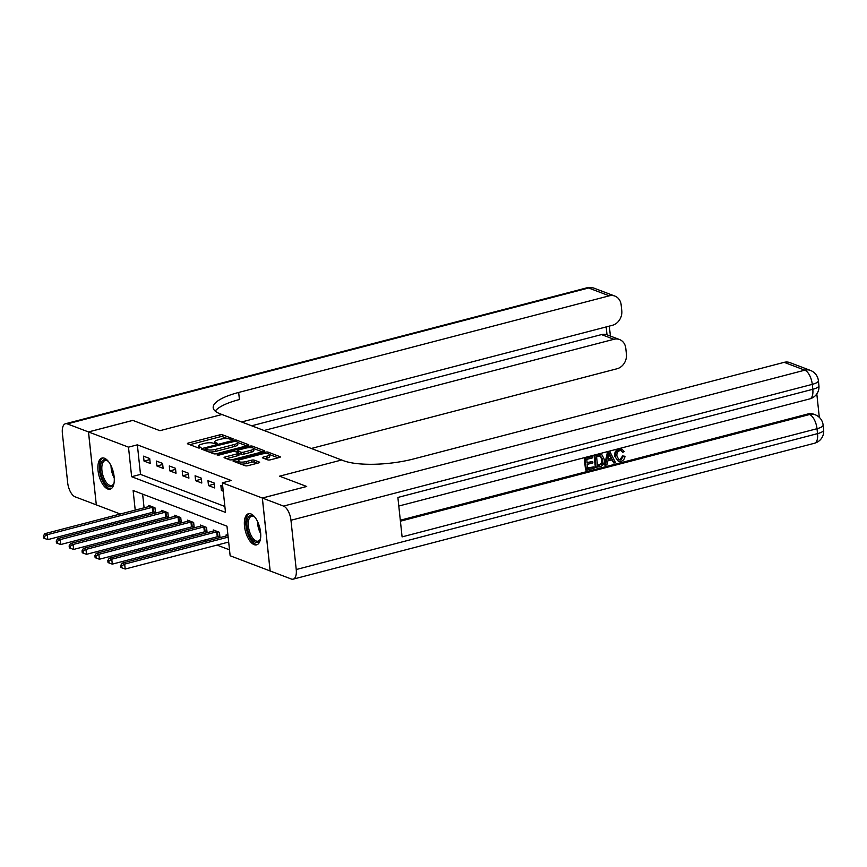 <?xml version="1.0" encoding="UTF-8"?>
<svg xmlns="http://www.w3.org/2000/svg" width="867" height="867" viewBox="0 0 867 867"><rect width="100%" height="100%" fill="white"/><g stroke="black" fill="none" stroke-linecap="round" stroke-linejoin="round"><path stroke-width="1.3" d="M232.724 439.471L233.234 438.886L222.483 434.79A2.027 0.553 -6.1 0 0 219.73 434.866L188.399 443.026A2.027 0.553 -6.1 0 0 187.402 443.633A2.027 0.553 -6.1 0 0 187.673 443.871L198.424 447.957L201.057 447.491L199.475 446.798A6.481 1.788 -6.1 0 1 198.597 446.028A6.481 1.788 -6.1 0 1 201.805 444.11L204.417 443.427A6.481 1.788 -6.1 0 1 213.217 443.21L216.544 443.687L217.238 443.275L215.655 442.571A6.481 1.788 -6.1 0 1 214.788 441.812A6.481 1.788 -6.1 0 1 217.985 439.894L220.597 439.211A6.481 1.788 -6.1 0 1 229.408 438.995L232.724 439.471M254.194 544.671A16.083 7.38 75.4 0 1 244.862 528.686A16.083 7.38 75.4 0 1 248.493 513.73A16.083 7.38 75.4 0 1 250.91 513.914A16.083 7.38 75.4 0 1 260.23 529.9A16.083 7.38 75.4 0 1 256.61 544.855A16.083 7.38 75.4 0 1 254.194 544.671M107.725 488.988A16.083 7.38 75.4 0 1 98.394 473.003A16.083 7.38 75.4 0 1 102.024 458.047A16.083 7.38 75.4 0 1 104.441 458.231A16.083 7.38 75.4 0 1 113.772 474.216A16.083 7.38 75.4 0 1 110.142 489.172A16.083 7.38 75.4 0 1 107.725 488.988M267.762 459.878A2.027 0.553 -6.1 0 0 270.515 459.803L279.304 457.516A2.027 0.553 -6.1 0 0 280.312 456.909A2.027 0.553 -6.1 0 0 280.041 456.671L268.087 452.13A2.027 0.553 -6.1 0 0 265.335 452.206L234.014 460.366A2.027 0.553 -6.1 0 0 233.006 460.973A2.027 0.553 -6.1 0 0 233.277 461.211L245.231 465.752A2.027 0.553 -6.1 0 0 247.984 465.677L258.594 462.913A2.027 0.553 -6.1 0 0 259.601 462.317A2.027 0.553 -6.1 0 0 259.331 462.078L254.215 460.128A2.027 0.553 -6.1 0 0 251.463 460.204L246.195 461.569A5.419 1.496 -6.1 0 1 238.1 461.114A5.419 1.496 -6.1 0 1 240.777 459.51L261.4 454.135A5.419 1.496 -6.1 0 1 269.496 454.59A5.419 1.496 -6.1 0 1 266.819 456.194L263.384 457.093A2.027 0.553 -6.1 0 0 262.387 457.689A2.027 0.553 -6.1 0 0 262.658 457.928L267.762 459.878M262.365 498.048L270.168 570.974L291.312 579.015A12.376 5.679 -104.6 0 0 293.165 579.156A12.376 5.679 -104.6 0 0 296.232 569.532L290.965 520.265A12.376 5.679 -104.6 0 0 283.52 506.079L262.365 498.048L306.701 486.485L279.575 476.178L306.647 486.463L262.322 498.026L270.114 570.952L230.145 555.758L226.981 526.193L133.117 490.505L135.219 510.121M120.318 514.012L96.313 504.876L88.521 431.95L132.846 420.397L159.918 430.693L221.985 414.513L341.631 459.998L279.575 476.178L341.631 459.998L343.484 460.702A51.554 14.208 -6.1 0 0 413.602 458.946L784.191 362.341A12.376 10.447 -69.2 0 1 789.848 362.601L810.482 370.437A12.376 10.447 110.8 0 0 804.814 370.176L784.191 362.341M88.521 431.95L128.489 447.144L131.643 476.709L225.507 512.397L222.353 482.832L262.322 498.026M222.353 482.832L231.218 480.513L137.354 444.836L128.489 447.144M247.821 445.54A2.027 0.553 -6.1 0 0 248.818 444.944A2.027 0.553 -6.1 0 0 248.547 444.706L236.604 440.165A2.027 0.553 -6.1 0 0 233.852 440.23L202.52 448.402A2.027 0.553 -6.1 0 0 201.523 448.998A2.027 0.553 -6.1 0 0 201.794 449.236L213.737 453.777A2.027 0.553 -6.1 0 0 216.49 453.712L247.821 445.54M252.351 446.147L264.294 450.688A2.027 0.553 -6.1 0 1 264.565 450.927A2.027 0.553 -6.1 0 1 263.568 451.534L232.237 459.694A2.027 0.553 -6.1 0 1 229.484 459.77L224.369 457.819A2.027 0.553 -6.1 0 1 224.098 457.581A2.027 0.553 -6.1 0 1 225.095 456.985L237.807 453.669A2.027 0.553 -6.1 0 0 238.804 453.073A2.027 0.553 -6.1 0 0 238.533 452.834L235.141 451.544A2.027 0.553 -6.1 0 0 232.389 451.609L219.156 455.056L217.043 454.937L217.747 454.525L249.598 446.212A2.027 0.553 -6.1 0 1 252.351 446.147L252.535 447.86M137.354 444.836L140.508 474.401L224.878 506.469M144.03 461.081L150.229 463.433L149.698 458.513L143.51 456.161L144.03 461.081L149.807 459.575M156.927 465.991L163.115 468.343L162.595 463.412L156.407 461.06L156.927 465.991L162.703 464.484M169.824 470.889L176.012 473.241L175.481 468.31L169.293 465.958L169.824 470.889L175.6 469.383M182.72 475.788L188.908 478.14L188.377 473.219L182.189 470.857L182.72 475.788L188.497 474.282M195.606 480.686L201.794 483.049L201.274 478.118L195.086 475.766L195.606 480.686L201.382 479.18M208.503 485.596L214.691 487.948L214.16 483.017L207.972 480.665L208.503 485.596L214.279 484.089M222.721 486.268L220.868 485.563L221.399 490.494L223.242 491.199M152.559 520.579L154.976 521.5M165.456 525.489L167.873 526.399M178.353 530.387L180.759 531.298M191.239 535.286L193.655 536.207M204.135 540.184L206.552 541.106M217.032 545.094L229.506 549.83M142.621 494.114L144.085 507.813M144.778 514.348L144.941 515.854M153.817 512.072L155.486 512.711L154.965 507.78L148.777 505.428L148.896 506.556M166.702 516.981L168.382 517.61L167.862 512.69L161.663 510.338L161.793 511.465M179.599 521.88L181.279 522.519L180.748 517.588L174.56 515.236L174.679 516.364M192.496 526.778L194.175 527.418L193.644 522.487L187.456 520.135L187.575 521.262M205.381 531.677L207.061 532.316L206.541 527.396L200.353 525.044L200.472 526.161M218.278 536.586L219.958 537.226L219.427 532.295L213.239 529.943L213.358 531.07M226.254 535.969L226.135 534.841L227.978 535.546M133.215 518.91L130.809 517.989M135.913 516.656L136.076 518.163M140.508 474.401L131.643 476.709M221.399 490.494L223.122 490.05M214.994 443.785A6.481 1.788 -6.1 0 0 215.005 443.817L214.788 441.812M198.814 448.001A6.481 1.788 -6.1 0 0 198.814 448.044L198.597 446.028M227.533 438.604L222.689 436.762A2.027 0.553 -6.1 0 0 219.936 436.838L189.819 444.684M205.241 449.713L203.94 450.06M246.607 445.855L237.591 442.43M235.282 441.227L205.858 448.434L205.154 448.857L206.812 449.583A6.481 1.788 -6.1 0 0 215.623 449.366L234.415 444.468A6.481 1.788 -6.1 0 0 237.623 442.549A6.481 1.788 -6.1 0 0 236.745 441.78L235.282 441.227M208.893 451.935A6.481 1.788 -6.1 0 0 215.829 451.339L215.623 449.366M237.623 442.549L237.829 444.511A6.481 1.788 -6.1 0 1 234.632 446.44L215.829 451.339M253.641 448.532L262.354 451.848M226.525 458.643L238.013 455.641A2.027 0.553 -6.1 0 0 239.021 455.045L238.804 453.073M235.878 451.815L237.385 451.425M250.986 450.233A5.419 1.496 -6.1 0 0 253.663 448.629A5.419 1.496 -6.1 0 0 245.578 448.174L238.306 450.071A2.027 0.553 -6.1 0 0 237.309 450.667A2.027 0.553 -6.1 0 0 237.58 450.905L240.972 452.195A2.027 0.553 -6.1 0 0 243.725 452.13L250.986 450.233L251.202 452.206A5.419 1.496 -6.1 0 0 253.879 450.602L253.663 448.629M251.202 452.206L243.93 454.102A2.027 0.553 -6.1 0 1 241.178 454.167L238.826 453.268M278.101 457.83L269.485 454.557L269.702 456.562A5.419 1.496 -6.1 0 1 267.025 458.166L264.803 458.751M238.1 461.114L238.317 463.086A5.419 1.496 -6.1 0 0 238.317 463.119M240.788 464.062A5.419 1.496 -6.1 0 0 246.401 463.542L246.195 461.569M257.391 463.227L254.421 462.1A2.027 0.553 -6.1 0 0 251.668 462.176L246.401 463.542M238.122 461.32L235.434 462.024M150.457 506.068L150.284 506.144A2.059 0.564 173.9 0 1 149.698 506.35L44.726 533.714L47.306 534.701L47.826 539.621L152.798 512.256A2.059 0.564 173.9 0 1 153.535 512.115L155.399 511.855M44.38 536.478L43.35 536.088L43.556 538.06L44.596 538.45L44.38 536.478L47.306 534.701L152.267 507.325A2.059 0.564 173.9 0 1 153.004 507.184L153.286 507.152M43.35 536.088L44.726 533.714M47.826 539.621L44.596 538.45M163.343 510.977L163.169 511.053A2.059 0.564 173.9 0 1 162.584 511.248L57.612 538.613L60.191 539.599L60.723 544.53L165.695 517.155A2.059 0.564 173.9 0 1 166.431 517.014L168.296 516.754M57.276 541.387L56.247 540.986L56.453 542.959L57.482 543.349L57.276 541.387L60.191 539.599L165.163 512.234A2.059 0.564 173.9 0 1 165.9 512.083L166.182 512.05M56.247 540.986L57.612 538.613M60.723 544.53L57.482 543.349M176.239 515.876L176.066 515.952A2.059 0.564 173.9 0 1 175.481 516.158L70.509 543.522L73.088 544.498L73.619 549.429L178.58 522.064A2.059 0.564 173.9 0 1 179.317 521.912L181.181 521.652M70.173 546.286L69.132 545.896L69.349 547.868L70.379 548.258L70.173 546.286L73.088 544.498L178.06 517.133A2.059 0.564 173.9 0 1 178.797 516.992L179.068 516.949M69.132 545.896L70.509 543.522M73.619 549.429L70.379 548.258M189.136 520.774L188.963 520.85A2.059 0.564 173.9 0 1 188.377 521.056L83.405 548.421L85.985 549.396L86.505 554.327L191.477 526.963A2.059 0.564 173.9 0 1 192.214 526.822L194.078 526.562M83.059 551.184L82.029 550.794L82.246 552.767L83.275 553.157L83.059 551.184L85.985 549.396L190.957 522.032A2.059 0.564 173.9 0 1 191.694 521.891L191.965 521.847M82.029 550.794L83.405 548.421M86.505 554.327L83.275 553.157M202.022 525.673L201.859 525.76A2.059 0.564 173.9 0 1 201.263 525.955L96.302 553.319L98.871 554.306L99.402 559.226L204.374 531.861A2.059 0.564 173.9 0 1 205.111 531.72L206.975 531.46M95.955 556.083L94.926 555.693L95.132 557.665L96.161 558.055L95.955 556.083L98.871 554.306L203.843 526.941A2.059 0.564 173.9 0 1 204.579 526.789L204.861 526.757M94.926 555.693L96.302 553.319M99.402 559.226L96.161 558.055M114.065 482.865A13.915 6.383 75.4 0 1 113.696 483.949A13.915 6.383 75.4 0 1 105.254 483.439A13.915 6.383 75.4 0 1 100.496 465.904A13.915 6.383 75.4 0 1 107.681 460.876A13.915 6.383 75.4 0 1 108.538 461.634M108.126 461.244A12.886 5.906 -104.6 0 0 105.135 460.54A12.886 5.906 -104.6 0 0 101.84 469.296A12.886 5.906 -104.6 0 0 106.305 482.453A12.886 5.906 -104.6 0 0 111.637 485.477A12.886 5.906 -104.6 0 0 113.902 483.407M103 457.939A15.985 7.326 -104.6 0 0 99.412 469.134A15.985 7.326 -104.6 0 0 104.918 484.946A15.985 7.326 -104.6 0 0 111.041 488.793M260.534 538.548A13.915 6.383 75.4 0 1 260.165 539.632A13.915 6.383 75.4 0 1 258.68 541.767A13.915 6.383 75.4 0 1 248.645 533.281A13.915 6.383 75.4 0 1 249.252 516.082A13.915 6.383 75.4 0 1 254.15 516.559A13.915 6.383 75.4 0 1 254.996 517.317M254.595 516.927A12.886 5.906 -104.6 0 0 251.603 516.223A12.886 5.906 -104.6 0 0 250.487 516.797A12.886 5.906 -104.6 0 0 249.501 531.471A12.886 5.906 -104.6 0 0 258.106 541.16A12.886 5.906 -104.6 0 0 259.211 540.585A12.886 5.906 -104.6 0 0 260.371 539.09M249.468 513.622A15.985 7.326 -104.6 0 0 248.558 514.174A15.985 7.326 -104.6 0 0 247.171 531.85A15.985 7.326 -104.6 0 0 257.51 544.476M88.467 431.929L132.792 420.376L159.918 430.693L221.985 414.513L220.12 413.808A51.554 14.208 173.9 0 1 213.195 407.728A51.554 14.208 173.9 0 1 238.663 392.448L609.252 295.831L588.617 287.985L67.323 423.887L88.467 431.929L96.302 504.843M264.045 430.498L613.901 339.29A12.376 10.447 110.8 0 1 619.558 339.55A12.376 10.447 110.8 0 1 625.801 348.35L626.418 354.159A12.376 10.447 110.8 0 1 617.044 368.757L311.307 448.467M67.323 423.887A12.376 5.679 -104.6 0 0 65.459 423.746A12.376 5.679 -104.6 0 0 62.391 433.37L67.659 482.637A12.376 5.679 -104.6 0 0 75.115 496.824L96.259 504.854M241.6 421.969L612.405 325.298A12.376 10.447 110.8 0 0 621.78 310.7L621.151 304.881A12.376 10.447 110.8 0 0 614.909 296.091A12.376 10.447 110.8 0 0 609.252 295.831M251.668 425.795L601.514 334.586A12.376 10.447 -69.2 0 1 607.008 334.781L606.163 326.924M215.211 411.099A51.554 14.208 173.9 0 1 239.422 399.535L238.663 392.448M619.558 339.55L607.008 334.781M618.626 459.748L619.938 459.694L622.604 455.955L624.977 456.27C624.652 458.925 623.34 460.615 621.054 461.342L618.323 461.331L614.638 456.161C614.313 452.509 615.743 450.092 618.897 448.9L622.083 449.269L624.197 451.588L622.734 452.336L620.826 450.515M618.323 461.331L614.638 456.161M605.372 465.265L604.548 464.961L607.507 452.032L609.198 451.588L610.021 451.902L615.516 462.631L613.923 463.043L612.319 459.716L607.789 460.897L606.965 464.853L605.372 465.265L608.331 452.346L610.021 451.902M613.923 463.043L611.723 459.878M592.735 461.547L592.876 462.913L587.284 464.376L587.718 468.473L593.993 466.836L594.144 468.202L586.363 470.228L585.539 469.914L584.282 458.079L592.605 456.443L592.757 457.809L586.753 459.369L587.143 463.011L592.735 461.547L587.089 462.49M587.663 467.952L593.993 466.836M400.316 520.222L808.011 413.938A12.376 10.447 -69.2 0 1 813.669 414.198L815.218 414.784A12.376 10.447 110.8 0 0 809.561 414.524L808.011 413.938M819.315 417.352L816.812 393.932M596.193 467.66L594.925 455.836L600.463 454.568L602.099 455.012L604.277 459.412C604.7 463.195 603.269 465.612 599.997 466.674L595.358 467.346L594.101 455.522L599.639 454.254L601.275 454.698M283.52 506.079L804.814 370.176A12.376 5.679 75.4 0 1 812.271 384.363L812.802 389.283L397.877 497.452L402.093 536.879L817.007 428.71L817.538 433.63A12.376 5.679 75.4 0 1 814.471 443.254L293.165 579.156M586.363 470.228L585.106 458.394L584.282 458.079M585.106 458.394L592.605 456.443M600.766 454.449L602.099 455.012M597.547 465.904L602.164 463.845L602.771 459.781L600.517 456.031L596.572 456.811L597.547 465.904M600.463 454.568L599.639 454.254M594.925 455.836L594.101 455.522M597.493 465.395L601.33 463.531L601.947 459.467L599.682 455.717M599.736 465.341L598.913 465.026M602.164 463.845L601.33 463.531M602.771 459.781L601.947 459.467M608.829 455.858L608.092 459.423L611.723 458.47L609.328 453.484L608.829 455.858M608.331 452.346L607.507 452.032M608.211 458.86L610.899 458.155L609.165 454.568M611.723 458.47L610.899 458.155M622.734 452.336L621.26 450.623L619.797 450.602C617.532 451.555 616.589 453.376 616.957 456.075L618.995 459.922L619.938 459.694M620.761 460.009L623.427 456.27L622.604 455.955M615.462 456.476C615.147 452.823 616.567 450.396 619.721 449.214L618.897 448.9M619.721 449.214L622.083 449.269M623.427 456.27L624.977 456.27M214.918 530.582L214.745 530.658A2.059 0.564 173.9 0 1 214.16 530.853L109.188 558.218L111.767 559.204L112.298 564.135L217.27 536.771A2.059 0.564 173.9 0 1 217.996 536.619L219.86 536.359M108.852 560.992L107.811 560.591L108.028 562.564L109.058 562.965L108.852 560.992L111.767 559.204L216.739 531.839A2.059 0.564 173.9 0 1 217.476 531.699L217.747 531.655M107.811 560.591L109.188 558.218M112.298 564.135L109.058 562.965M227.815 535.481L227.642 535.557A2.059 0.564 173.9 0 1 227.056 535.763L122.084 563.127L124.664 564.103L125.184 569.034L228.682 542.048M121.738 565.891L120.708 565.501L120.925 567.473L121.954 567.863L121.738 565.891L124.664 564.103L228.151 537.128M120.708 565.501L122.084 563.127M125.184 569.034L121.954 567.863M215.796 443.817L215.655 442.571M199.605 448.033L199.475 446.798M188.518 444.197L188.399 443.026M219.936 436.838L219.73 434.866M222.689 436.762L222.483 434.79M202.65 449.561L202.52 448.402M233.949 441.162L233.852 440.23M236.778 441.791L236.604 440.165M205.522 450.656L205.349 449.03M206.985 451.208L206.812 449.583M234.632 446.44L234.415 444.468M225.225 458.144L225.095 456.985M238.013 455.641L237.807 453.669M217.812 455.208L217.747 454.525M249.739 447.61L249.598 446.212M237.753 452.531L237.58 450.905M241.178 454.167L240.972 452.195M243.93 454.102L243.725 452.13M263.503 458.253L263.384 457.093M267.025 458.166L266.819 456.194M251.668 462.176L251.463 460.204M254.421 462.1L254.215 460.128M234.133 461.537L234.014 460.366M265.486 453.582L265.335 452.206M268.271 453.799L268.087 452.13M152.798 512.256L152.267 507.325M153.535 512.115L153.004 507.184M165.695 517.155L165.163 512.234M166.431 517.014L165.9 512.083M178.58 522.064L178.06 517.133M179.317 521.912L178.797 516.992M191.477 526.963L190.957 522.032M192.214 526.822L191.694 521.891M204.374 531.861L203.843 526.941M205.111 531.72L204.579 526.789M114.238 478.031A12.886 5.906 75.4 0 1 111.041 465.774M112.407 469.069A12.463 5.722 -104.6 0 0 113.815 474.487M260.707 533.714A12.886 5.906 75.4 0 1 257.51 521.446M258.875 524.752A12.463 5.722 -104.6 0 0 260.284 530.17M613.901 339.29L601.514 334.586M588.617 287.985A12.376 10.447 -69.2 0 1 594.285 288.256A12.376 12.376 0 0 0 586.764 287.844A12.376 5.679 75.4 0 1 588.617 287.985M296.232 569.532L817.538 433.63A12.376 3.414 -6.1 0 0 823.65 429.967L823.119 425.036A12.376 3.414 173.9 0 1 817.007 428.71A12.376 5.679 75.4 0 0 809.561 414.524L400.424 521.186M398.798 506.035L809.724 398.907A12.376 5.679 75.4 0 0 812.802 389.283A12.376 3.414 -6.1 0 0 818.914 385.62L818.383 380.689A12.376 3.414 173.9 0 1 812.271 384.363L290.965 520.265M598.566 454.893L597.742 454.579M610.357 455.63L609.534 455.316M217.27 536.771L216.739 531.839M217.996 536.619L217.476 531.699M205.338 450.591L205.154 448.857M237.493 452.433L237.309 450.667M614.909 296.091L594.285 288.256M586.764 287.844L65.459 423.746M610.401 336.071L609.328 326.1M809.724 398.907A12.376 12.376 0 0 0 818.914 385.62M818.383 380.689A12.376 12.376 0 0 0 810.482 370.437M814.471 443.254A12.376 12.376 0 0 0 823.65 429.967M823.119 425.036A12.376 12.376 0 0 0 815.218 414.784"/></g></svg>
